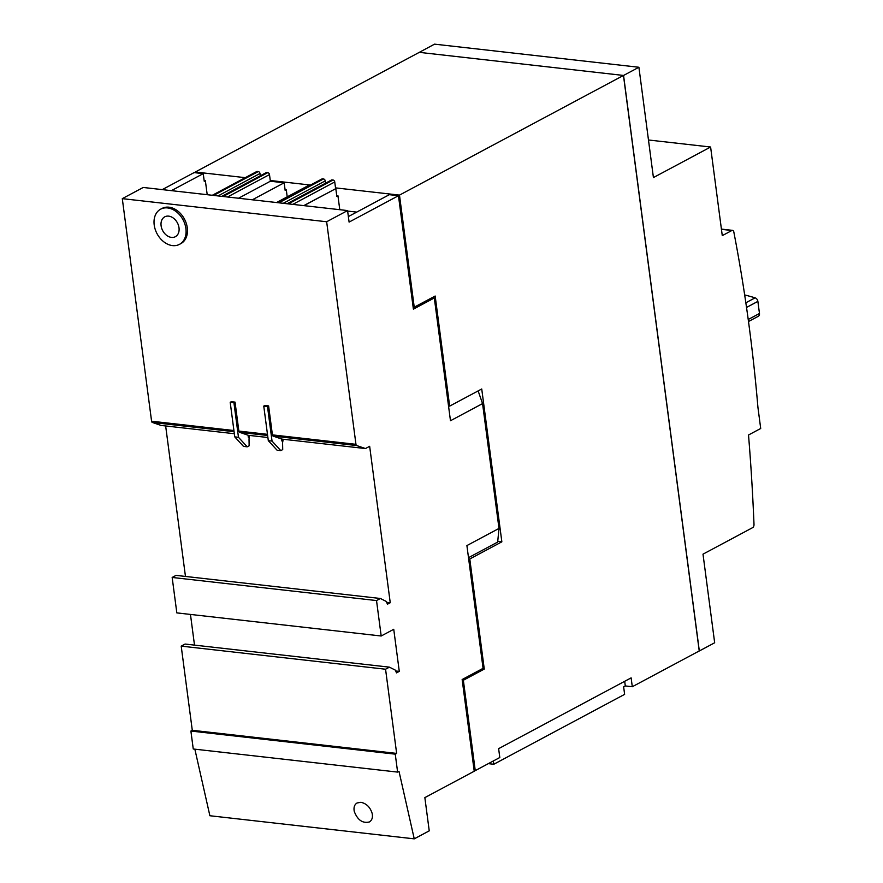 <?xml version="1.0" encoding="UTF-8"?>
<svg xmlns="http://www.w3.org/2000/svg" width="883" height="883" viewBox="0 0 883 883"><rect width="100%" height="100%" fill="white"/><g stroke="black" fill="none" stroke-linecap="round" stroke-linejoin="round"><path stroke-width="1.32" d="M160.651 209.172L162.053 208.432A19.945 14.735 61.9 0 1 187.295 227.814A19.945 14.735 61.9 0 1 180.849 243.62L179.459 244.359A19.945 14.735 -118.1 0 0 185.905 228.565A19.945 14.735 -118.1 0 0 160.651 209.172A19.945 14.735 -118.1 0 0 154.205 224.977A19.945 14.735 -118.1 0 0 179.459 244.359M372.173 813.475C372.946 817.515 371.997 820.34 369.326 821.974C362.604 823.552 357.593 820.042 354.271 811.455C353.498 807.415 354.447 804.579 357.118 802.956L360.937 802.305C366.5 803.53 370.242 807.261 372.173 813.475M179.006 227.781A11.269 8.322 61.9 0 1 175.364 236.699A11.269 8.322 61.9 0 1 161.103 225.761A11.269 8.322 61.9 0 1 164.746 216.832A11.269 8.322 61.9 0 1 179.006 227.781M419.282 52.351L434.546 44.15L638.906 67.263L653.42 177.571L710.605 147.019L722.272 235.629L731.864 230.507A2.815 1.689 -83.5 0 1 732.526 230.364A2.815 1.689 -83.5 0 1 733.839 232.041A1173.352 704.579 -83.5 0 1 757.934 407.383L760.705 428.487L748.519 434.999A1408.021 845.495 -83.5 0 1 754.005 524.469A2.815 1.689 -83.5 0 1 752.647 527.637L703 554.16L714.667 642.769L699.325 650.97L623.564 75.452L419.293 52.351L195.309 172.019L195.408 172.759M488.332 763.64L493.796 764.259L624.623 694.358L623.63 686.831L625.296 685.936L632.294 686.731L699.237 650.959L623.464 75.441L399.48 195.11L335.529 187.88M748.497 321.522L758.331 316.269A3.521 2.605 -118.1 0 0 759.468 313.487L757.879 301.379A3.521 2.605 -118.1 0 0 755.097 297.836A315.187 232.891 -118.1 0 0 744.678 294.933M648.475 139.989L710.605 147.019M638.906 67.263L623.564 75.452M474.138 770.506L475.253 770.627L463.354 680.252L462.239 680.12M413.123 307.074L414.237 307.196L435.164 296.026L449.657 406.125L481.732 388.984L501.853 541.831L469.778 558.972L484.27 669.071L463.354 680.252M484.27 669.071L482.173 668.828M469.778 558.972L468.663 558.851M468.509 557.67L497.67 542.085L498.994 528.431L482.56 403.597L450.473 420.738L434.315 297.957L413.399 309.138L398.465 195.717L389.326 194.679L348.366 216.567M501.853 541.831L497.747 541.367M449.657 406.125L448.542 405.992M632.294 686.731L631.124 677.868L498.63 748.652L499.8 757.515L475.253 770.627M414.237 307.196L399.48 195.11M310.529 185.055L270.264 180.496M245.264 177.671L195.309 172.019M207.207 194.702L205.364 180.728L204.15 180.596M286.291 189.878L285.077 189.746L286.291 189.878L287.207 196.854M339.778 209.69L337.935 195.717L336.721 195.584M356.732 212.097L347.637 211.07M493.796 764.259L493.365 760.958M624.689 681.301L625.296 685.936M478.133 390.904L482.56 403.597M303.973 205.64L335.805 188.631L336.82 196.313L337.935 195.717M337.913 195.728L336.732 195.596M309.414 185.651L308.399 185.529L276.556 202.538M252.317 199.801L284.16 182.792L285.176 190.474L286.269 189.889M171.39 190.651L203.233 173.642L204.249 181.324L205.364 180.728L204.15 180.607M284.16 182.792L270.364 181.225L238.52 198.245M335.805 188.631L303.785 205.618M234.337 433.719L161.103 425.44L152.351 422.449A1.876 1.126 -83.5 0 1 151.589 421.213L122.296 198.642L143.212 187.461L347.571 210.573L349.094 222.097L398.465 195.717M203.233 173.642L194.094 172.604L162.262 189.613M260.275 175.805L259.977 173.51A1.876 1.391 -118.1 0 0 258.255 171.567L257.317 171.468A1.876 1.391 -118.1 0 0 256.666 171.578L212.306 195.275M270.364 181.225L269.492 174.58A1.876 1.391 -118.1 0 0 267.759 172.649L266.832 172.538A1.876 1.391 -118.1 0 0 266.18 172.66L221.821 196.357M325.54 183.189L325.242 180.894A1.876 1.391 -118.1 0 0 323.509 178.951L322.582 178.841A1.876 1.391 -118.1 0 0 321.931 178.962L277.571 202.66M335.628 188.609L334.745 181.964A1.876 1.391 -118.1 0 0 333.023 180.022L332.096 179.922A1.876 1.391 -118.1 0 0 331.445 180.033L287.085 203.73M434.315 297.957L432.019 297.703M347.571 210.573L326.655 221.754L355.959 444.326A1.876 1.126 96.5 0 0 356.71 445.562L365.474 448.553L369.657 446.312L390.242 602.714L387.449 604.204L386.335 601.478L380.396 598.486L376.522 600.561L381.191 636.003L393.741 629.292L399.282 671.389L396.489 672.879L395.374 670.153L389.436 667.162L385.562 669.226L396.644 753.409L395.253 754.159L397.615 772.095L399.006 771.356L414.248 838.85L429.237 830.848L424.855 797.614L474.226 771.234L462.151 679.524L483.078 668.343L466.908 545.573L498.994 528.431M235.044 402.118L233.929 402.714L230.198 402.295L231.313 401.699L235.044 402.118L238.863 431.081A1.876 1.126 96.5 0 0 239.613 432.317L248.057 435.209L248.322 437.228L249.436 436.632L248.233 436.5M233.929 402.714L238.476 437.295L247.24 446.82L249.149 445.794L249.028 439.613A4.691 2.815 -83.5 0 1 249.47 436.897L249.436 436.632M230.198 402.295L234.757 436.875L243.509 446.401L247.24 446.82M238.476 437.295L234.757 436.875M365.474 448.553L281.633 439.072M267.902 437.515L248.068 435.275M268.609 405.915L267.494 406.511L263.763 406.092L264.878 405.496L268.609 405.915L272.417 434.877A1.876 1.126 96.5 0 0 273.178 436.114L281.622 438.994L281.887 441.025L283.001 440.429L281.787 440.297M267.494 406.511L272.041 441.092L280.805 450.617L282.715 449.59L282.593 443.409A4.691 2.815 -83.5 0 1 283.035 440.694L283.001 440.429M263.763 406.092L268.311 440.672L277.074 450.198L280.805 450.617M272.041 441.092L268.311 440.672M122.296 198.642L326.655 221.754M185.463 576.444L165.651 425.959M390.242 602.714L386.677 602.305M380.396 598.486L176.037 575.374L172.163 577.449L376.522 600.561M381.191 636.003L176.832 612.89L172.163 577.449M194.503 645.12L190.463 614.436M399.282 671.389L395.716 670.981M389.436 667.162L185.077 644.049L181.203 646.124L385.562 669.226M396.644 753.409L192.284 730.296L181.203 646.124M395.253 754.159L190.894 731.047L192.284 730.296M397.615 772.095L193.256 748.994L190.894 731.047M414.248 838.85L209.878 815.737L194.856 749.17M745.848 302.781L755.097 297.836M748.221 319.491L759.468 313.487M746.521 307.439L757.879 301.379M721.444 229.326L731.864 230.507M292.792 204.381L334.745 181.964M288.377 203.885L333.023 180.022M287.439 203.774L332.096 179.922M283.288 203.3L325.242 180.894M278.862 202.803L323.509 178.951M277.924 202.704L322.582 178.841M227.527 196.997L269.492 174.58M223.112 196.501L267.759 172.649M222.174 196.39L266.832 172.538M218.024 195.927L259.977 173.51M213.598 195.419L258.255 171.567M212.671 195.32L257.317 171.468M234.072 431.699L152.351 422.449M356.71 445.562L273.178 436.114M267.637 435.485L239.613 432.317M233.918 430.529L151.589 421.213M267.483 434.326L238.863 431.081M355.959 444.326L272.417 434.877M732.526 230.364L721.411 229.105"/></g></svg>

